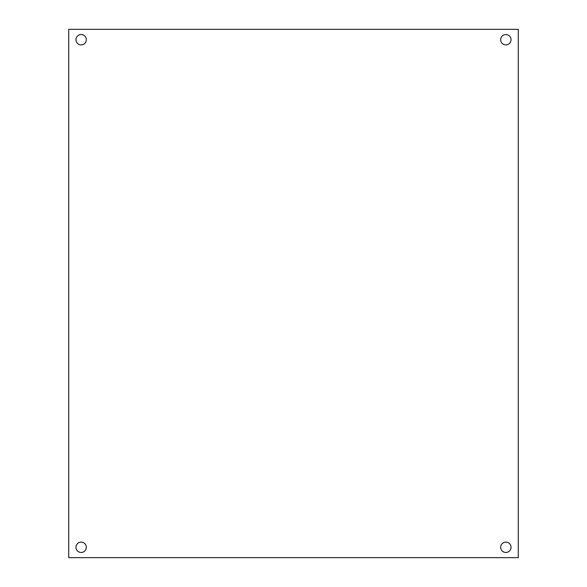 <?xml version="1.0" encoding="UTF-8"?>
<svg xmlns="http://www.w3.org/2000/svg" width="587" height="587" viewBox="0 0 587 587"><rect width="100%" height="100%" fill="white"/><g stroke="black" fill="none" stroke-linecap="round" stroke-linejoin="round"><path stroke-width="0.88" d="M518.284 557.65L518.284 29.35L68.716 29.35L68.716 557.65L518.284 557.65M81.145 552.47A5.18 5.18 0 0 0 85.629 544.699A5.18 5.18 0 0 0 76.662 544.699A5.18 5.18 0 0 0 81.145 552.47M505.855 552.47A5.18 5.18 0 0 0 510.338 544.699A5.18 5.18 0 0 0 501.371 544.699A5.18 5.18 0 0 0 505.855 552.47M505.855 44.891A5.18 5.18 0 0 0 510.338 37.12A5.18 5.18 0 0 0 501.371 37.12A5.18 5.18 0 0 0 505.855 44.891M81.145 44.891A5.18 5.18 0 0 0 85.629 37.12A5.18 5.18 0 0 0 76.662 37.12A5.18 5.18 0 0 0 81.145 44.891"/></g></svg>
